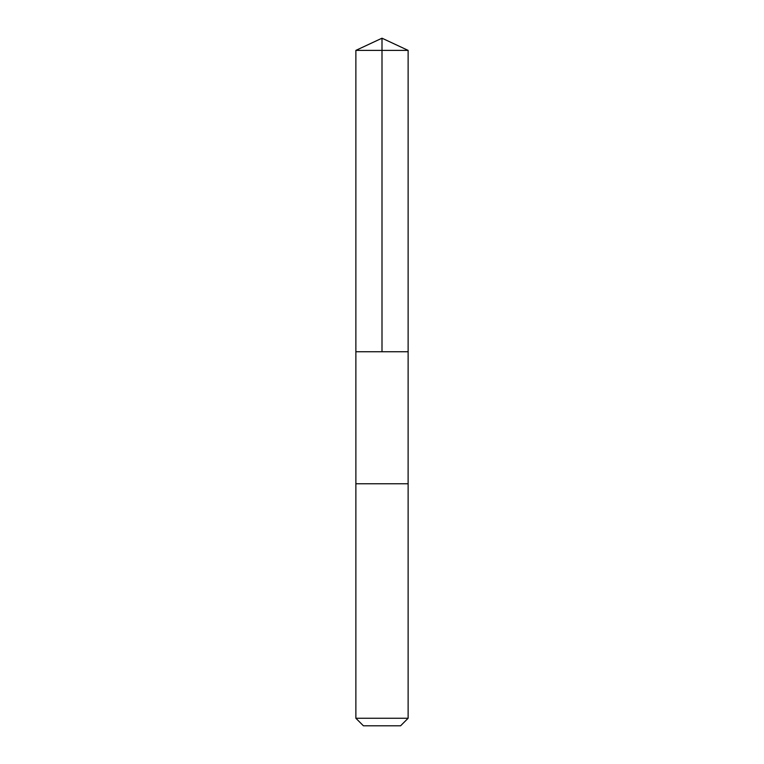 <?xml version="1.0" encoding="UTF-8"?>
<svg xmlns="http://www.w3.org/2000/svg" width="764" height="764" viewBox="0 0 764 764"><rect width="100%" height="100%" fill="white"/><g stroke="black" fill="none" stroke-linecap="round" stroke-linejoin="round"><path stroke-width="0.57" stroke-dasharray="3.82 2.86" d="M369.747 351.746L408.129 351.746L369.747 351.746M355.871 50.386L408.129 50.386M369.747 483.765L408.119 483.765L369.747 483.765M355.871 718.255L408.129 718.255M363.416 725.8L400.584 725.8"/><path stroke-width="1.15" d="M355.871 351.746L408.129 351.746L408.129 50.386L355.871 50.386L355.871 351.746L408.129 351.746L408.119 483.765L355.881 483.765L355.871 351.746M394.262 483.765L355.871 483.765L355.871 718.255L408.129 718.255L408.129 483.765L394.262 483.765M408.129 718.255L400.584 725.8L363.416 725.8L355.871 718.255M382 351.746L382 38.2L355.871 50.386M382 38.2L408.129 50.386"/></g></svg>
